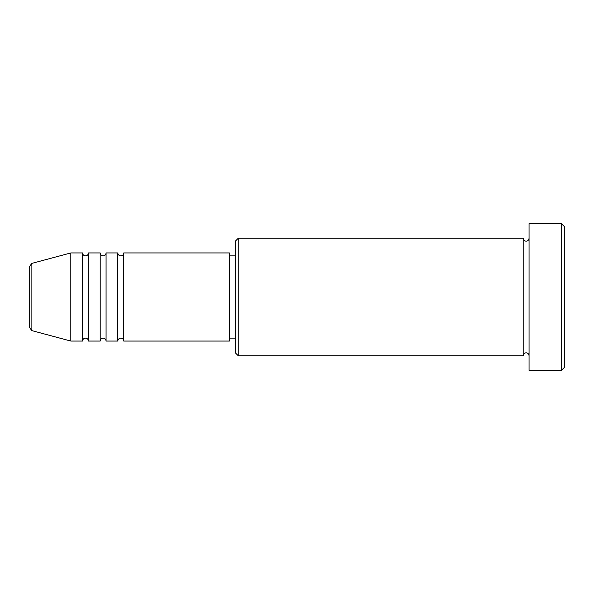 <?xml version="1.0" encoding="UTF-8"?>
<svg xmlns="http://www.w3.org/2000/svg" width="594" height="594" viewBox="0 0 594 594"><rect width="100%" height="100%" fill="white"/><g stroke="black" fill="none" stroke-linecap="round" stroke-linejoin="round"><path stroke-width="0.89" d="M29.7 327.784L29.7 266.216L31.876 263.372L31.876 330.628L29.7 327.784M123.693 252.94L123.693 341.06L229.44 341.06L229.44 252.94L123.693 252.94C123.522 254.722 122.542 255.702 120.76 255.88C118.971 255.702 117.998 254.722 117.82 252.94L117.82 341.06L106.074 341.06L106.074 252.94L117.82 252.94M100.2 252.94L100.2 341.06L88.447 341.06L88.447 252.94L100.2 252.94C100.371 254.722 101.351 255.702 103.133 255.88C104.915 255.702 105.895 254.722 106.074 252.94M82.573 252.94L82.573 341.06L70.82 341.06L70.82 252.94L82.573 252.94C82.744 254.722 83.724 255.702 85.506 255.88C87.296 255.702 88.276 254.722 88.447 252.94M238.253 355.747L235.313 352.806L235.313 241.194L238.253 238.253L238.253 355.747L523.18 355.747L523.18 238.253C523.351 240.035 524.331 241.016 526.113 241.194C527.895 241.016 528.875 240.035 529.054 238.253M561.36 223.567L564.3 226.5L564.3 367.5L561.36 370.433L561.36 223.567L529.054 223.567L529.054 370.433L561.36 370.433M229.44 338.12L235.313 338.12M31.876 330.628L70.82 341.06M31.876 263.372L70.82 252.94M238.253 238.253L523.18 238.253M229.44 255.88L235.313 255.88M529.054 355.747C528.875 353.965 527.895 352.985 526.113 352.806C524.331 352.985 523.351 353.965 523.18 355.747M88.447 341.06C88.276 339.278 87.296 338.298 85.506 338.12C83.724 338.298 82.744 339.278 82.573 341.06M106.074 341.06C105.895 339.278 104.915 338.298 103.133 338.12C101.351 338.298 100.371 339.278 100.2 341.06M123.693 341.06C123.522 339.278 122.542 338.298 120.76 338.12C118.971 338.298 117.998 339.278 117.82 341.06"/></g></svg>
